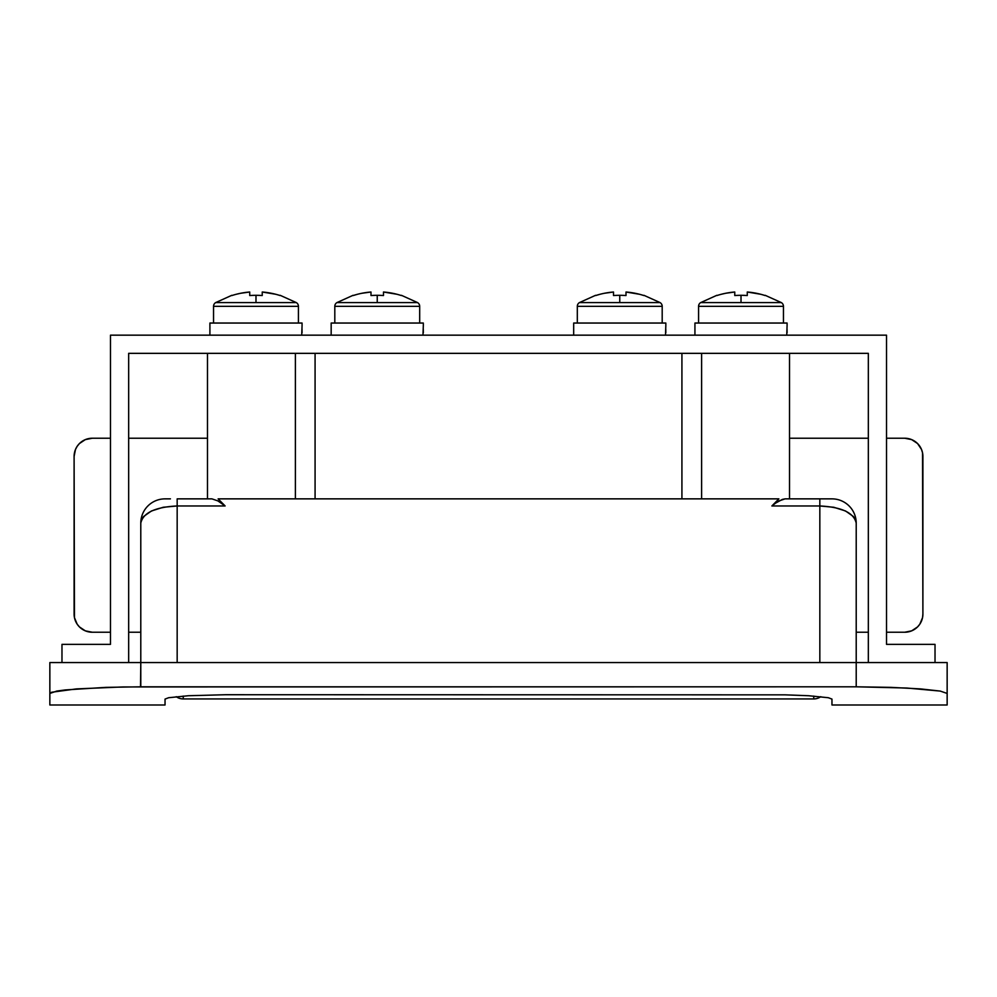 <?xml version="1.0" encoding="UTF-8"?>
<svg xmlns="http://www.w3.org/2000/svg" width="997" height="997" viewBox="0 0 997 997"><rect width="100%" height="100%" fill="white"/><g stroke="black" fill="none" stroke-linecap="round" stroke-linejoin="round"><path stroke-width="1.5" d="M207.488 498.861L207.488 353.349L207.488 498.861M177.167 662.556L177.167 505.965L225.123 505.965L217.869 500.893L211.925 498.861L217.869 500.893L225.123 505.965L218.119 498.861L778.881 498.861L771.877 505.965L819.833 505.965L819.833 662.556L856.211 662.556L140.789 662.556L177.167 662.556L177.167 505.965L163.246 507.261L151.444 510.987L143.556 516.546L141.487 519.761L140.789 523.113L140.789 662.556L947.15 662.556L947.15 693.438L947.15 662.556L856.211 662.556L856.211 523.113L856.211 686.808L891.119 687.369L920.53 688.902L940.246 691.083L947.15 693.438L947.15 704.991L947.15 693.438L940.246 691.083L906.846 688.03L856.211 686.808L123.055 686.945L76.47 688.902L51.607 692.254L49.85 693.438L49.85 704.991L49.85 662.556L49.85 693.438L56.754 691.083M49.85 704.991L165.041 704.991L165.041 699.084L168.618 697.726L188.371 695.732L225.671 694.722L785.15 694.847L808.617 695.732L828.357 697.726L831.959 699.084L831.959 704.991L947.15 704.991M779.143 500.88L785.075 498.861L782.358 499.397L775.616 503.111L779.143 500.88M170.437 498.861L165.041 498.861A24.252 24.252 0 0 0 140.789 523.113C143.107 512.77 155.233 507.049 177.167 505.965L177.167 498.861L211.925 498.861L177.167 498.861L177.167 505.965L225.123 505.965L218.119 498.861L778.881 498.861L771.877 505.965L775.616 503.111L771.877 505.965L819.833 505.965L819.833 662.556M701.614 353.349L701.614 498.861L701.614 353.349M681.923 498.861L681.923 353.349L681.923 498.861M315.077 498.861L315.077 353.349L315.077 498.861M295.386 498.861L295.386 353.349L295.386 498.861M828.407 498.861L785.075 498.861L819.833 498.861L819.833 505.965L819.833 498.861L831.959 498.861A24.252 24.252 0 0 1 856.211 523.113L855.513 519.761L853.444 516.546L845.556 510.987L833.754 507.261L819.833 505.965C841.767 507.049 853.893 512.77 856.211 523.113A24.252 24.252 0 0 0 831.959 498.861M856.211 662.556L856.211 686.808L140.789 686.808L140.789 662.556L49.85 662.556L140.789 662.556L140.527 686.808M56.792 691.071L65.129 689.949M65.204 689.936L105.881 687.369M105.956 687.369L140.789 686.808M165.041 498.861A24.252 24.252 0 0 0 140.789 523.113L140.789 662.556M165.041 704.941L165.041 699.084L168.618 697.726L188.371 695.732L225.671 694.722L785.15 694.847L808.617 695.732L828.357 697.726L831.959 699.084L831.959 704.941M813.764 698.934L183.236 698.934L813.764 698.934L813.764 696.08L813.764 698.934A12.126 12.126 0 0 0 820.78 696.691A12.126 12.126 0 0 1 813.764 698.934M183.236 696.08L183.236 698.934L183.236 696.08M176.22 696.691A12.126 12.126 0 0 0 183.236 698.934A12.126 12.126 0 0 1 176.22 696.691M92.285 438.231L110.48 438.231L92.285 438.231L85.331 439.615L79.424 443.553L77.168 446.307L75.485 449.46L74.102 456.414L74.451 617.604L77.168 624.159L79.424 626.914L85.331 630.852L92.285 632.235L110.48 632.235L92.285 632.235A18.183 18.183 0 0 1 74.102 614.052L74.102 456.414A18.183 18.183 0 0 1 92.285 438.231L88.745 438.58M128.663 632.235L140.789 632.235L128.663 632.235M856.211 632.235L868.337 632.235L856.211 632.235M904.715 632.235L886.52 632.235L904.715 632.235L911.669 630.852L917.576 626.914L919.832 624.159L922.549 617.604L922.898 614.052L922.549 452.875L921.515 449.46L917.576 443.553L911.669 439.615L904.715 438.231L886.52 438.231L904.715 438.231A18.183 18.183 0 0 1 922.898 456.414L922.898 614.052A18.183 18.183 0 0 1 904.715 632.235L908.255 631.886M868.337 438.231L789.512 438.231L868.337 438.231M207.488 438.231L128.663 438.231L207.488 438.231M911.669 630.852L914.81 629.169M85.331 439.615L82.19 441.297M935.024 662.556L935.024 644.361L886.52 644.361L886.52 335.166L110.48 335.166L110.48 644.361L61.976 644.361L61.976 662.556L61.976 644.361L110.48 644.361L110.48 335.166L886.52 335.166L886.52 644.361L935.024 644.361L935.024 662.556M128.663 662.556L128.663 353.349L868.337 353.349L868.337 662.556L868.337 353.349L128.663 353.349L128.663 662.556M760.711 294.265L747.264 292.009L747.264 295.536A77.928 69.74 180 0 0 741.008 295.311L741.008 302.59L781.324 302.59A4.362 4.362 0 0 1 783.455 306.341L698.573 306.341L698.573 323.04L698.573 306.341A4.362 4.362 0 0 1 700.704 302.59L741.008 302.59L741.008 295.311A77.928 69.74 180 0 0 734.764 295.536L734.764 292.009L725.754 293.255L730.24 292.495M783.455 306.341L783.455 323.04L783.455 306.341A4.362 4.362 0 0 0 781.324 302.59L700.704 302.59A4.362 4.362 0 0 0 698.573 306.341L783.455 306.341M721.317 294.265L725.754 293.255L721.317 294.265M716.843 295.311L700.704 302.59M787.094 332.736L787.044 329.097L787.094 332.736M694.934 335.166L694.934 323.04L694.934 335.166M787.094 323.04L694.934 323.04L787.094 323.04L787.094 325.458L787.094 323.04M786.745 335.166L787.094 325.458L786.745 335.166M747.264 292.495L747.264 294.265M716.955 295.536L716.955 295.536A78.564 78.564 0 0 1 734.764 292.009L734.764 295.536A77.928 69.74 180 0 1 741.008 295.311A77.928 69.74 180 0 1 747.264 295.536L747.264 292.221M747.264 292.009A78.564 78.564 0 0 1 765.073 295.536L765.073 295.536M639.451 294.265L626.004 292.009L626.004 295.536A77.928 69.74 180 0 0 619.76 295.311L619.76 302.59L660.064 302.59A4.362 4.362 0 0 1 662.195 306.341L577.313 306.341L577.313 323.04L577.313 306.341A4.362 4.362 0 0 1 579.444 302.59L619.76 302.59L619.76 295.311A77.928 69.74 180 0 0 613.516 295.536L613.516 292.009L604.506 293.255L608.993 292.495M662.195 306.341L662.195 323.04L662.195 306.341A4.362 4.362 0 0 0 660.064 302.59L579.444 302.59A4.362 4.362 0 0 0 577.313 306.341L662.195 306.341M600.069 294.265L595.695 295.536L600.069 294.265M595.583 295.311L579.444 302.59M665.834 332.736L665.784 329.097L665.834 332.736M573.674 335.166L573.674 323.04L573.674 335.166M665.834 323.04L573.674 323.04L665.834 323.04L665.834 325.458L665.834 323.04M665.498 335.166L665.834 325.458L665.498 335.166M626.004 292.495L626.004 294.265M595.695 295.536L595.695 295.536A78.564 78.564 0 0 1 613.516 292.009L613.516 295.536A77.928 69.74 180 0 1 619.76 295.311A77.928 69.74 180 0 1 626.004 295.536L626.004 292.221M626.004 292.009A78.564 78.564 0 0 1 643.825 295.536L643.825 295.536M396.931 294.265L383.484 292.009L383.484 295.536A77.928 69.74 180 0 0 377.24 295.311L377.24 302.59L417.556 302.59A4.362 4.362 0 0 1 419.687 306.341L334.805 306.341L334.805 323.04L334.805 306.341A4.362 4.362 0 0 1 336.936 302.59L377.24 302.59L377.24 295.311A77.928 69.74 180 0 0 370.996 295.536L370.996 292.009L361.986 293.255L366.472 292.495M419.687 306.341L419.687 323.04L419.687 306.341A4.362 4.362 0 0 0 417.556 302.59L336.936 302.59A4.362 4.362 0 0 0 334.805 306.341L419.687 306.341M357.549 294.265L353.175 295.536L357.549 294.265M353.063 295.311L336.936 302.59M423.326 332.736L423.276 329.097L423.326 332.736M331.166 335.166L331.166 323.04L331.166 335.166M423.326 323.04L331.166 323.04L423.326 323.04L423.326 325.458L423.326 323.04M422.977 335.166L423.326 325.458L422.977 335.166M383.484 292.495L383.484 294.265M353.175 295.536L353.175 295.536A78.564 78.564 0 0 1 370.996 292.009L370.996 295.536A77.928 69.74 180 0 1 377.24 295.311A77.928 69.74 180 0 1 383.484 295.536L383.484 292.221M383.484 292.009A78.564 78.564 0 0 1 401.305 295.536L401.305 295.536M275.683 294.265L262.236 292.009L262.236 295.536A77.928 69.74 180 0 0 255.992 295.311L255.992 302.59L296.296 302.59A4.362 4.362 0 0 1 298.427 306.341L213.545 306.341L213.545 323.04L213.545 306.341A4.362 4.362 0 0 1 215.676 302.59L255.992 302.59L255.992 295.311A77.928 69.74 180 0 0 249.736 295.536L249.736 292.009L240.726 293.255L245.212 292.495M298.427 306.341L298.427 323.04L298.427 306.341A4.362 4.362 0 0 0 296.296 302.59L215.676 302.59A4.362 4.362 0 0 0 213.545 306.341L298.427 306.341M236.289 294.265L240.726 293.255L236.289 294.265M231.815 295.311L215.676 302.59M302.066 332.736L302.016 329.097L302.066 332.736M209.906 335.166L209.906 323.04L209.906 335.166M302.066 323.04L209.906 323.04L302.066 323.04L302.066 325.458L302.066 323.04M301.717 335.166L302.066 325.458L301.717 335.166M262.236 292.495L262.236 294.265M231.927 295.536L231.927 295.536A78.564 78.564 0 0 1 249.736 292.009L249.736 295.536A77.928 69.74 180 0 1 255.992 295.311A77.928 69.74 180 0 1 262.236 295.536L262.236 292.221M262.236 292.009A78.564 78.564 0 0 1 280.045 295.536L280.045 295.536M789.512 498.861L789.512 353.349M765.185 295.311L781.324 302.59M643.937 295.311L660.064 302.59M401.417 295.311L417.556 302.59M280.157 295.311L296.296 302.59"/></g></svg>
